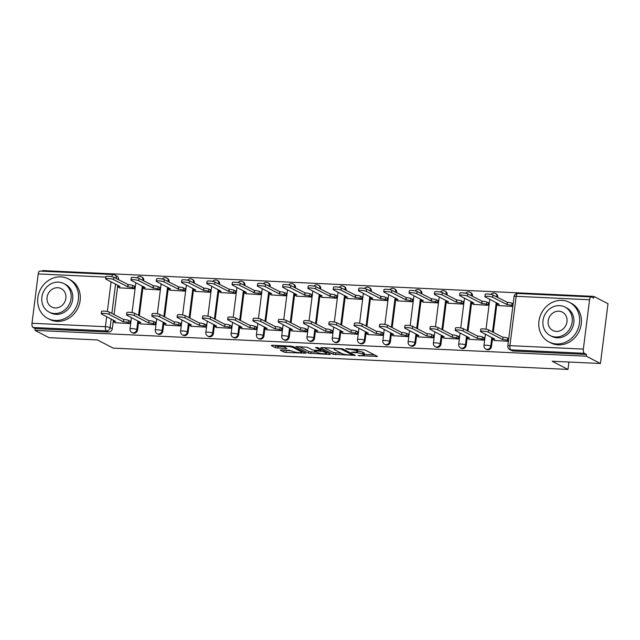 <?xml version="1.0" encoding="UTF-8"?>
<svg xmlns="http://www.w3.org/2000/svg" width="640" height="640" viewBox="0 0 640 640"><rect width="100%" height="100%" fill="white"/><g stroke="black" fill="none" stroke-linecap="round" stroke-linejoin="round"><path stroke-width="0.96" d="M358.04 355.592L377.44 356.408L364.888 349.92L345.696 348.688L348.856 349.296A5.6 0.952 -172.8 0 1 356.184 350.688L357.224 351.232A5.6 0.952 -172.8 0 1 357.696 351.696A5.6 0.952 -172.8 0 1 354.368 352.144L351.552 352.24L355.344 352.648A5.6 0.952 -172.8 0 1 362.664 354.04L363.712 354.584A5.6 0.952 -172.8 0 1 364.176 355.048A5.6 0.952 -172.8 0 1 360.848 355.496L358.04 355.592M143.752 280.888L143.792 280.576A3.568 3.184 -62.7 0 0 142.192 277.256L141.408 276.848A3.568 3.184 117.3 0 1 143.016 280.168L142.976 280.48M169.04 282.072L169.08 281.76A3.568 3.184 -62.7 0 0 167.472 278.44L166.688 278.04A3.568 3.184 117.3 0 1 168.296 281.36L168.256 281.664M194.32 283.256L194.36 282.944A3.568 3.184 -62.7 0 0 192.752 279.624L191.976 279.224A3.568 3.184 117.3 0 1 193.576 282.544L193.536 282.848M219.6 284.44L219.64 284.128A3.568 3.184 -62.7 0 0 218.04 280.808L217.256 280.408A3.568 3.184 117.3 0 1 218.864 283.728L218.824 284.032M244.888 285.624L244.92 285.312A3.568 3.184 -62.7 0 0 243.32 281.992L242.536 281.592A3.568 3.184 117.3 0 1 244.144 284.912L244.104 285.216M270.168 286.808L270.208 286.496A3.568 3.184 -62.7 0 0 268.6 283.176L267.824 282.776A3.568 3.184 117.3 0 1 269.424 286.096L269.384 286.4M295.448 287.992L295.488 287.68A3.568 3.184 -62.7 0 0 293.888 284.36L293.104 283.96A3.568 3.184 117.3 0 1 294.704 287.28L294.664 287.584M320.728 289.176L320.768 288.864A3.568 3.184 -62.7 0 0 319.168 285.544L318.384 285.144A3.568 3.184 117.3 0 1 319.992 288.464L319.952 288.776M346.016 290.36L346.056 290.056A3.568 3.184 -62.7 0 0 344.448 286.736L343.664 286.328A3.568 3.184 117.3 0 1 345.272 289.648L345.232 289.96M371.296 291.544L371.336 291.24A3.568 3.184 -62.7 0 0 369.728 287.92L368.952 287.512A3.568 3.184 117.3 0 1 370.552 290.832L370.512 291.144M396.576 292.728L396.616 292.424A3.568 3.184 -62.7 0 0 395.016 289.104L394.232 288.696A3.568 3.184 117.3 0 1 395.84 292.016L395.8 292.328M421.864 293.912L421.896 293.608A3.568 3.184 -62.7 0 0 420.296 290.288L419.512 289.88A3.568 3.184 117.3 0 1 421.12 293.2L421.08 293.512M447.144 295.096L447.184 294.792A3.568 3.184 -62.7 0 0 445.576 291.472L444.8 291.064A3.568 3.184 117.3 0 1 446.4 294.384L446.36 294.696M472.424 296.28L472.464 295.976A3.568 3.184 -62.7 0 0 470.864 292.656L470.08 292.248A3.568 3.184 117.3 0 1 471.68 295.568L471.64 295.88M497.704 297.464L497.744 297.16A3.568 3.184 -62.7 0 0 496.144 293.84L495.36 293.432A3.568 3.184 117.3 0 1 496.968 296.752L496.928 297.064M281.192 349.912L280.296 350.2L283.816 352.016L286.104 352.456L305.92 353.192L293.224 346.56L290.936 346.128L272.16 345.248L271.264 345.528L275.52 347.728L285.84 348.544L286.88 348.4L284.624 347.168A4.68 0.8 -172.8 0 1 284.24 346.776A4.68 0.8 -172.8 0 1 287.976 346.464A4.68 0.8 -172.8 0 1 293.136 347.568L301.4 351.832A4.68 0.8 -172.8 0 1 301.792 352.224A4.68 0.8 -172.8 0 1 298.048 352.536A4.68 0.8 -172.8 0 1 292.888 351.44L289.224 350.288L281.192 349.912M583.352 349.096L589.584 299.76A3.568 1.48 92.7 0 1 591.168 296.928A3.568 1.48 92.7 0 1 591.44 297.008L593.64 298.144L593.864 296.4L608 303.712L600.448 363.504L552.152 361.24L567.992 369.432L113.232 348.12L97.392 339.936L49.096 337.672L34.96 330.368L586.312 356.2L586.528 354.456L584.328 353.312L510.912 349.872A3.568 3.184 117.3 0 1 509.712 349.56L511.92 350.696A3.568 3.184 117.3 0 0 513.112 351.016L510.912 349.872A3.568 1.48 92.7 0 1 509.936 345.656L583.352 349.096A3.568 1.48 92.7 0 0 584.328 353.312M600.448 363.504L586.312 356.2M333.288 354.336L355.248 355.368L342.696 348.88L321.632 347.56L320.744 347.848L333.288 354.336L333.512 352.592L341.472 353.296M329.616 354.496L308.552 353.176L295.856 346.544L307.216 347.216L312.312 349.848L314.6 350.28L320.968 350.392L315.52 347.504L317.752 347.608L330.504 354.208L329.616 354.496L329.704 353.792M113.512 274.616A3.568 3.184 117.3 0 1 114.704 274.936L116.912 276.072A3.568 3.184 117.3 0 1 118.512 279.392L118.472 279.696M117.768 285.256L114.072 314.568M113.368 320.12L112.28 328.728L110.08 327.584A3.568 3.184 117.3 0 1 106.4 330.92L32.984 327.48A3.568 1.48 -87.3 0 1 32 323.264L38.232 273.928A3.568 1.48 -87.3 0 1 39.824 271.096L113.232 274.536A3.568 1.48 -87.3 0 0 111.768 276.664M593.864 296.4L42.512 270.568L42.432 271.224M34.96 330.368L35.184 328.624L32.984 327.48M498.8 305.592L512.8 306.456M494.4 340.456L508.4 341.32M469.112 339.272L483.672 340.168L484 337.552L483.528 337.528M473.52 304.408L488.08 305.296L488.408 302.688L487.936 302.664M443.832 338.088L458.392 338.976L458.72 336.368L458.248 336.344M448.24 303.224L462.792 304.112L463.128 301.496L462.648 301.48M418.552 336.904L433.112 337.792L433.44 335.184L432.96 335.16M422.952 302.04L437.512 302.928L437.84 300.312L437.368 300.296M393.264 335.72L407.824 336.608L408.16 333.992L407.68 333.976M397.672 300.848L412.232 301.744L412.56 299.128L412.088 299.112M367.984 334.536L382.544 335.424L382.872 332.808L382.4 332.792M372.392 299.664L386.952 300.56L387.28 297.944L386.8 297.92M342.704 333.352L357.264 334.24L357.592 331.624L357.12 331.608M347.104 298.48L361.664 299.376L362 296.76L361.52 296.736M317.424 332.16L331.976 333.056L332.312 330.44L331.832 330.416M321.824 297.296L336.384 298.192L336.712 295.576L336.24 295.552M292.136 330.976L306.696 331.872L307.024 329.256L306.552 329.232M296.544 296.112L311.104 297.008L311.432 294.392L310.96 294.368M266.856 329.792L281.416 330.688L281.744 328.072L281.272 328.048M271.264 294.928L285.816 295.824L286.152 293.208L285.672 293.184M241.576 328.608L256.136 329.504L256.464 326.888L255.984 326.864M245.976 293.744L260.536 294.64L260.864 292.024L260.392 292M216.288 327.424L230.848 328.32L231.184 325.704L230.704 325.68M220.696 292.56L235.256 293.456L235.584 290.84L235.112 290.816M191.008 326.24L205.568 327.136L205.896 324.52L205.424 324.496M195.416 291.376L209.976 292.272L210.304 289.656L209.824 289.632M165.728 325.056L180.288 325.952L180.616 323.336L180.144 323.312M170.128 290.192L184.688 291.088L185.024 288.472L184.544 288.448M140.448 323.872L155 324.768L155.336 322.152L154.856 322.128M144.848 289.008L159.408 289.896L159.736 287.288L159.264 287.264M115.16 322.688L129.72 323.584L130.048 320.968L129.576 320.944M119.568 287.824L134.128 288.712L134.456 286.104L133.984 286.08M143.056 286.44L139.352 315.752M138.648 321.304L137.56 329.912L136.784 329.504A3.568 3.184 117.3 0 1 131.904 332.52L132.68 332.928A3.568 3.184 -62.7 0 0 137.56 329.912M168.336 287.624L164.632 316.936M163.928 322.488L162.848 331.096L162.064 330.688A3.568 3.184 117.3 0 1 157.184 333.704L157.968 334.112A3.568 3.184 -62.7 0 0 162.848 331.096M193.616 288.808L189.912 318.12M189.216 323.672L188.128 332.28L187.344 331.872A3.568 3.184 117.3 0 1 182.464 334.888L183.248 335.296A3.568 3.184 -62.7 0 0 188.128 332.28M218.904 289.992L215.2 319.304M214.496 324.856L213.408 333.464L212.624 333.064A3.568 3.184 117.3 0 1 207.752 336.08L208.528 336.48A3.568 3.184 -62.7 0 0 213.408 333.464M244.184 291.176L240.48 320.488M239.776 326.04L238.688 334.648L237.912 334.248A3.568 3.184 117.3 0 1 233.032 337.264L233.816 337.664A3.568 3.184 -62.7 0 0 238.688 334.648M269.464 292.36L265.76 321.672M265.064 327.232L263.976 335.832L263.192 335.432A3.568 3.184 117.3 0 1 258.312 338.448L259.096 338.848A3.568 3.184 -62.7 0 0 263.976 335.832M294.744 293.544L291.048 322.856M290.344 328.416L289.256 337.016L288.472 336.616A3.568 3.184 117.3 0 1 283.592 339.632L284.376 340.032A3.568 3.184 -62.7 0 0 289.256 337.016M320.032 294.736L316.328 324.04M315.624 329.6L314.536 338.2L313.76 337.8A3.568 3.184 117.3 0 1 308.88 340.816L309.656 341.216A3.568 3.184 -62.7 0 0 314.536 338.2M345.312 295.92L341.608 325.224M340.904 330.784L339.824 339.384L339.04 338.984A3.568 3.184 117.3 0 1 334.16 342L334.944 342.4A3.568 3.184 -62.7 0 0 339.824 339.384M370.592 297.104L366.888 326.408M366.192 331.968L365.104 340.568L364.32 340.168A3.568 3.184 117.3 0 1 359.44 343.184L360.224 343.584A3.568 3.184 -62.7 0 0 365.104 340.568M395.88 298.288L392.176 327.592M391.472 333.152L390.384 341.752L389.6 341.352A3.568 3.184 117.3 0 1 384.728 344.368L385.504 344.776A3.568 3.184 -62.7 0 0 390.384 341.752M421.16 299.472L417.456 328.776M416.752 334.336L415.664 342.944L414.888 342.536A3.568 3.184 117.3 0 1 410.008 345.552L410.792 345.96A3.568 3.184 -62.7 0 0 415.664 342.944M446.44 300.656L442.736 329.968M442.04 335.52L440.952 344.128L440.168 343.72A3.568 3.184 117.3 0 1 435.288 346.736L436.072 347.144A3.568 3.184 -62.7 0 0 440.952 344.128M471.72 301.84L468.024 331.152M467.32 336.704L466.232 345.312L465.448 344.904A3.568 3.184 117.3 0 1 460.568 347.92L461.352 348.328A3.568 3.184 -62.7 0 0 466.232 345.312M497.008 303.024L493.304 332.336M492.6 337.888L491.512 346.496L490.736 346.088A3.568 3.184 117.3 0 1 485.856 349.104L486.632 349.512A3.568 3.184 -62.7 0 0 491.512 346.496M567.992 369.432L568.928 362.024M35.184 328.624L108.6 332.064A3.568 3.184 -62.7 0 0 112.28 328.728M586.528 354.456L513.112 351.016M364.176 355.048L364.4 353.304A5.6 0.952 -172.8 0 0 363.928 352.84L363.712 354.584M357.768 351.096A5.6 0.952 -172.8 0 1 362.888 352.296L363.928 352.84M357.696 351.696L357.912 349.952A5.6 0.952 -172.8 0 0 357.448 349.488L357.224 351.232M356.92 349.216L357.448 349.488M364.264 354.36L374.4 354.84M323.992 347.672L333.512 352.592M351.624 355.064L352.248 354.864L341.232 349.168L337.328 348.76A5.6 0.952 -172.8 0 0 334 349.208A5.6 0.952 -172.8 0 0 334.464 349.672L342 353.568A5.6 0.952 -172.8 0 0 349.32 354.96L351.624 355.064M327.472 352.64L326.592 352.6M316.736 352.136L311.064 351.872L310.84 353.616M299.256 346.512L308.776 351.432L311.064 351.872M317.592 352.576A4.68 0.8 -172.8 0 0 322.752 353.672A4.68 0.8 -172.8 0 0 326.488 353.368A4.68 0.8 -172.8 0 0 326.104 352.976L323.192 351.472L315.576 350.784L314.68 351.072L317.592 352.576M274.52 345.36L278.032 346.424L284.248 346.712M283.552 350.024L292 350.976M301.888 351.44L302.736 351.48M512.848 306.072L511.808 305.536A3.568 0.608 -172.8 0 0 507.144 304.648L492.696 297.296A4.104 0.696 -172.8 0 0 488.176 296.328A4.104 0.696 -172.8 0 0 484.904 296.6A4.104 0.696 -172.8 0 0 485.24 296.944L499.208 304.272A3.568 0.608 -172.8 0 0 497.088 304.56A3.568 0.608 -172.8 0 0 497.384 304.856L499.248 305.824M484.904 296.6L485.184 294.336A4.104 0.696 7.2 0 1 488.464 294.064A4.104 0.696 7.2 0 1 492.984 295.024L507.432 302.384A3.568 0.608 7.2 0 1 512.096 303.272L511.808 305.536M513.136 303.808L512.096 303.272M507.192 302.368L506.904 304.64M508.448 340.936L507.408 340.4A3.568 0.608 -172.8 0 0 502.744 339.512L503.032 337.248A3.568 0.608 7.2 0 1 507.688 338.136L508.736 338.672M502.496 339.504L488.296 332.16A4.104 0.696 -172.8 0 0 483.776 331.192A4.104 0.696 -172.8 0 0 480.496 331.472L480.784 329.2A4.104 0.696 7.2 0 1 484.056 328.928A4.104 0.696 7.2 0 1 488.576 329.888L502.784 337.232M480.496 331.472A4.104 0.696 -172.8 0 0 480.84 331.808L494.8 339.144A3.568 0.608 -172.8 0 0 492.688 339.432A3.568 0.608 -172.8 0 0 492.984 339.72L494.848 340.688M488.096 305.16L486.528 304.352A3.568 0.608 -172.8 0 0 481.864 303.464L467.416 296.104A4.104 0.696 -172.8 0 0 462.896 295.144A4.104 0.696 -172.8 0 0 459.616 295.416A4.104 0.696 -172.8 0 0 459.96 295.76L473.928 303.088A3.568 0.608 -172.8 0 0 471.808 303.376A3.568 0.608 -172.8 0 0 472.104 303.672L473.968 304.64M459.616 295.416L459.904 293.152A4.104 0.696 7.2 0 1 463.184 292.88A4.104 0.696 7.2 0 1 467.704 293.84L482.152 301.2A3.568 0.608 7.2 0 1 486.816 302.08L486.528 304.352M488.384 302.896L486.816 302.08M481.912 301.184L481.624 303.456M462.816 303.976L461.248 303.168A3.568 0.608 -172.8 0 0 456.584 302.28L442.136 294.92A4.104 0.696 -172.8 0 0 437.616 293.96A4.104 0.696 -172.8 0 0 434.336 294.232A4.104 0.696 -172.8 0 0 434.68 294.576L448.64 301.904A3.568 0.608 -172.8 0 0 446.528 302.192A3.568 0.608 -172.8 0 0 446.824 302.488L448.688 303.456M434.336 294.232L434.624 291.968A4.104 0.696 7.2 0 1 437.896 291.696A4.104 0.696 7.2 0 1 442.416 292.656L456.872 300.016A3.568 0.608 7.2 0 1 461.528 300.896L461.248 303.168M463.096 301.712L461.528 300.896M456.624 300L456.336 302.264M437.528 302.792L435.96 301.984A3.568 0.608 -172.8 0 0 431.304 301.096L416.848 293.736A4.104 0.696 -172.8 0 0 412.328 292.776A4.104 0.696 -172.8 0 0 409.056 293.048A4.104 0.696 -172.8 0 0 409.392 293.392L423.36 300.72A3.568 0.608 -172.8 0 0 421.24 301.008A3.568 0.608 -172.8 0 0 421.536 301.304L423.4 302.272M409.056 293.048L409.344 290.784A4.104 0.696 7.2 0 1 412.616 290.512A4.104 0.696 7.2 0 1 417.136 291.472L431.584 298.832A3.568 0.608 7.2 0 1 436.248 299.712L435.96 301.984M437.816 300.528L436.248 299.712M431.344 298.816L431.056 301.08M483.688 340.024L482.12 339.216A3.568 0.608 -172.8 0 0 477.464 338.328L477.744 336.064A3.568 0.608 7.2 0 1 482.408 336.952L483.976 337.76M477.216 338.32L463.008 330.976A4.104 0.696 -172.8 0 0 458.488 330.008A4.104 0.696 -172.8 0 0 455.216 330.288L455.504 328.016A4.104 0.696 7.2 0 1 458.776 327.744A4.104 0.696 7.2 0 1 463.296 328.704L477.504 336.048M455.216 330.288A4.104 0.696 -172.8 0 0 455.552 330.624L469.52 337.96A3.568 0.608 -172.8 0 0 467.4 338.248A3.568 0.608 -172.8 0 0 467.696 338.536L469.56 339.504M458.408 338.84L456.84 338.032A3.568 0.608 -172.8 0 0 452.176 337.144L452.464 334.88A3.568 0.608 7.2 0 1 457.128 335.768L458.696 336.576M451.936 337.136L437.728 329.792A4.104 0.696 -172.8 0 0 433.208 328.824A4.104 0.696 -172.8 0 0 429.928 329.096L430.216 326.832A4.104 0.696 7.2 0 1 433.496 326.56A4.104 0.696 7.2 0 1 438.016 327.52L452.224 334.864M429.928 329.096A4.104 0.696 -172.8 0 0 430.272 329.44L444.24 336.776A3.568 0.608 -172.8 0 0 442.12 337.056A3.568 0.608 -172.8 0 0 442.416 337.352L444.28 338.32M433.128 337.656L431.56 336.848A3.568 0.608 -172.8 0 0 426.896 335.96L427.184 333.696A3.568 0.608 7.2 0 1 431.848 334.576L433.416 335.392M426.656 335.952L412.448 328.6A4.104 0.696 -172.8 0 0 407.928 327.64A4.104 0.696 -172.8 0 0 404.648 327.912L404.936 325.648A4.104 0.696 7.2 0 1 408.216 325.376A4.104 0.696 7.2 0 1 412.736 326.336L426.936 333.68M404.648 327.912A4.104 0.696 -172.8 0 0 404.992 328.256L418.952 335.584A3.568 0.608 -172.8 0 0 416.84 335.872A3.568 0.608 -172.8 0 0 417.136 336.168L419 337.136M561.968 300.36A22.288 19.92 -62.7 0 0 539.872 317A22.288 19.92 -62.7 0 0 548.976 341.944A22.288 19.92 -62.7 0 0 556.464 343.936A22.288 19.92 -62.7 0 0 578.56 327.296A22.288 19.92 -62.7 0 0 569.448 302.344A22.288 19.92 -62.7 0 0 561.968 300.36M548.976 341.944L550.752 342.864A22.288 19.92 -62.7 0 0 558.24 344.856A22.288 19.92 -62.7 0 0 580.336 328.216A22.288 19.92 -62.7 0 0 571.224 303.264L569.448 302.344M564.952 307.048L566.584 307.888A16.048 14.344 117.3 0 1 573.144 325.856A16.048 14.344 117.3 0 1 557.232 337.84A16.048 14.344 117.3 0 1 551.84 336.4L550.208 335.56A16.048 14.344 -62.7 0 0 555.6 336.992A16.048 14.344 -62.7 0 0 571.504 325.008A16.048 14.344 -62.7 0 0 564.952 307.048A16.048 14.344 -62.7 0 0 559.56 305.616A16.048 14.344 -62.7 0 0 543.656 317.6A16.048 14.344 -62.7 0 0 550.208 335.56M556.304 331.416A10.344 9.248 -62.7 0 0 566.552 323.688A10.344 9.248 -62.7 0 0 562.328 312.112A10.344 9.248 -62.7 0 0 558.856 311.192A10.344 9.248 -62.7 0 0 548.608 318.912A10.344 9.248 -62.7 0 0 552.832 330.488A10.344 9.248 -62.7 0 0 556.304 331.416M60.856 276.88A22.288 19.92 -62.7 0 0 38.76 293.52A22.288 19.92 -62.7 0 0 47.872 318.472A22.288 19.92 -62.7 0 0 55.352 320.464A22.288 19.92 -62.7 0 0 77.448 303.816A22.288 19.92 -62.7 0 0 68.344 278.872A22.288 19.92 -62.7 0 0 60.856 276.88M47.872 318.472L49.648 319.384A22.288 19.92 -62.7 0 0 57.128 321.376A22.288 19.92 -62.7 0 0 79.224 304.736A22.288 19.92 -62.7 0 0 70.12 279.784L68.344 278.872M63.84 283.568L65.472 284.416A16.048 14.344 117.3 0 1 72.032 302.376A16.048 14.344 117.3 0 1 56.12 314.36A16.048 14.344 117.3 0 1 50.736 312.928L49.104 312.08A16.048 14.344 -62.7 0 0 54.488 313.512A16.048 14.344 -62.7 0 0 70.4 301.528A16.048 14.344 -62.7 0 0 63.84 283.568A16.048 14.344 -62.7 0 0 58.456 282.136A16.048 14.344 -62.7 0 0 42.544 294.12A16.048 14.344 -62.7 0 0 49.104 312.08M55.192 307.936A10.344 9.248 -62.7 0 0 65.448 300.216A10.344 9.248 -62.7 0 0 61.224 288.64A10.344 9.248 -62.7 0 0 57.752 287.712A10.344 9.248 -62.7 0 0 47.496 295.44A10.344 9.248 -62.7 0 0 51.72 307.008A10.344 9.248 -62.7 0 0 55.192 307.936M412.248 301.608L410.68 300.8A3.568 0.608 -172.8 0 0 406.016 299.912L391.568 292.552A4.104 0.696 -172.8 0 0 387.048 291.592A4.104 0.696 -172.8 0 0 383.768 291.864A4.104 0.696 -172.8 0 0 384.112 292.208L398.08 299.536A3.568 0.608 -172.8 0 0 395.96 299.824A3.568 0.608 -172.8 0 0 396.256 300.12L398.12 301.088M383.768 291.864L384.056 289.6A4.104 0.696 7.2 0 1 387.336 289.328A4.104 0.696 7.2 0 1 391.856 290.288L406.304 297.64A3.568 0.608 7.2 0 1 410.968 298.528L410.68 300.8M412.536 299.344L410.968 298.528M406.064 297.632L405.776 299.896M386.968 300.424L385.4 299.608A3.568 0.608 -172.8 0 0 380.736 298.728L366.288 291.368A4.104 0.696 -172.8 0 0 361.768 290.408A4.104 0.696 -172.8 0 0 358.488 290.68A4.104 0.696 -172.8 0 0 358.832 291.024L372.792 298.352A3.568 0.608 -172.8 0 0 370.68 298.64A3.568 0.608 -172.8 0 0 370.976 298.936L372.84 299.896M358.488 290.68L358.776 288.416A4.104 0.696 7.2 0 1 362.056 288.144A4.104 0.696 7.2 0 1 366.576 289.104L381.024 296.456A3.568 0.608 7.2 0 1 385.688 297.344L385.4 299.608M387.256 298.152L385.688 297.344M380.776 296.448L380.496 298.712M407.848 336.472L406.272 335.664A3.568 0.608 -172.8 0 0 401.616 334.776L401.904 332.512A3.568 0.608 7.2 0 1 406.56 333.392L408.128 334.208M401.368 334.76L387.16 327.416A4.104 0.696 -172.8 0 0 382.648 326.456A4.104 0.696 -172.8 0 0 379.368 326.728L379.656 324.464A4.104 0.696 7.2 0 1 382.928 324.192A4.104 0.696 7.2 0 1 387.448 325.152L401.656 332.496M379.368 326.728A4.104 0.696 -172.8 0 0 379.712 327.072L393.672 334.4A3.568 0.608 -172.8 0 0 391.552 334.688A3.568 0.608 -172.8 0 0 391.856 334.984L393.72 335.952M382.56 335.288L380.992 334.48A3.568 0.608 -172.8 0 0 376.328 333.592L376.616 331.328A3.568 0.608 7.2 0 1 381.28 332.208L382.848 333.024M376.088 333.576L361.88 326.232A4.104 0.696 -172.8 0 0 357.36 325.272A4.104 0.696 -172.8 0 0 354.088 325.544L354.368 323.28A4.104 0.696 7.2 0 1 357.648 323.008A4.104 0.696 7.2 0 1 362.168 323.968L376.376 331.312M354.088 325.544A4.104 0.696 -172.8 0 0 354.424 325.888L368.392 333.216A3.568 0.608 -172.8 0 0 366.272 333.504A3.568 0.608 -172.8 0 0 366.568 333.8L368.432 334.768M361.688 299.24L360.112 298.424A3.568 0.608 -172.8 0 0 355.456 297.544L341 290.184A4.104 0.696 -172.8 0 0 336.488 289.224A4.104 0.696 -172.8 0 0 333.208 289.496A4.104 0.696 -172.8 0 0 333.552 289.832L347.512 297.168A3.568 0.608 -172.8 0 0 345.392 297.456A3.568 0.608 -172.8 0 0 345.688 297.752L347.56 298.712M333.208 289.496L333.496 287.232A4.104 0.696 7.2 0 1 336.768 286.96A4.104 0.696 7.2 0 1 341.288 287.92L355.744 295.272A3.568 0.608 7.2 0 1 360.4 296.16L360.112 298.424M361.968 296.968L360.4 296.16M355.496 295.264L355.208 297.528M336.4 298.056L334.832 297.24A3.568 0.608 -172.8 0 0 330.168 296.36L315.72 289A4.104 0.696 -172.8 0 0 311.2 288.04A4.104 0.696 -172.8 0 0 307.928 288.312A4.104 0.696 -172.8 0 0 308.264 288.648L322.232 295.984A3.568 0.608 -172.8 0 0 320.112 296.272A3.568 0.608 -172.8 0 0 320.408 296.568L322.272 297.528M307.928 288.312L308.208 286.048A4.104 0.696 7.2 0 1 311.488 285.776A4.104 0.696 7.2 0 1 316.008 286.736L330.456 294.088A3.568 0.608 7.2 0 1 335.12 294.976L334.832 297.24M336.688 295.784L335.12 294.976M330.216 294.08L329.928 296.344M311.12 296.872L309.552 296.056A3.568 0.608 -172.8 0 0 304.888 295.168L290.44 287.816A4.104 0.696 -172.8 0 0 285.92 286.856A4.104 0.696 -172.8 0 0 282.64 287.128A4.104 0.696 -172.8 0 0 282.984 287.464L296.952 294.8A3.568 0.608 -172.8 0 0 294.832 295.088A3.568 0.608 -172.8 0 0 295.128 295.384L296.992 296.344M282.64 287.128L282.928 284.864A4.104 0.696 7.2 0 1 286.208 284.584A4.104 0.696 7.2 0 1 290.728 285.552L305.176 292.904A3.568 0.608 7.2 0 1 309.84 293.792L309.552 296.056M311.408 294.6L309.84 293.792M304.936 292.896L304.648 295.16M285.84 295.688L284.272 294.872A3.568 0.608 -172.8 0 0 279.608 293.984L265.16 286.632A4.104 0.696 -172.8 0 0 260.64 285.672A4.104 0.696 -172.8 0 0 257.36 285.944A4.104 0.696 -172.8 0 0 257.704 286.28L271.664 293.616A3.568 0.608 -172.8 0 0 269.552 293.904A3.568 0.608 -172.8 0 0 269.848 294.2L271.712 295.16M257.36 285.944L257.648 283.68A4.104 0.696 7.2 0 1 260.92 283.4A4.104 0.696 7.2 0 1 265.44 284.368L279.896 291.72A3.568 0.608 7.2 0 1 284.552 292.608L284.272 294.872M286.12 293.416L284.552 292.608M279.648 291.712L279.36 293.976M260.552 294.496L258.984 293.688A3.568 0.608 -172.8 0 0 254.328 292.8L239.872 285.448A4.104 0.696 -172.8 0 0 235.352 284.488A4.104 0.696 -172.8 0 0 232.08 284.76A4.104 0.696 -172.8 0 0 232.416 285.096L246.384 292.432A3.568 0.608 -172.8 0 0 244.264 292.72A3.568 0.608 -172.8 0 0 244.56 293.016L246.424 293.976M232.08 284.76L232.368 282.488A4.104 0.696 7.2 0 1 235.64 282.216A4.104 0.696 7.2 0 1 240.16 283.184L254.608 290.536A3.568 0.608 7.2 0 1 259.272 291.424L258.984 293.688M260.84 292.232L259.272 291.424M254.368 290.528L254.08 292.792M235.272 293.312L233.704 292.504A3.568 0.608 -172.8 0 0 229.04 291.616L214.592 284.264A4.104 0.696 -172.8 0 0 210.072 283.304A4.104 0.696 -172.8 0 0 206.792 283.576A4.104 0.696 -172.8 0 0 207.136 283.912L221.104 291.248A3.568 0.608 -172.8 0 0 218.984 291.536A3.568 0.608 -172.8 0 0 219.28 291.832L221.144 292.792M206.792 283.576L207.08 281.304A4.104 0.696 7.2 0 1 210.36 281.032A4.104 0.696 7.2 0 1 214.88 281.992L229.328 289.352A3.568 0.608 7.2 0 1 233.992 290.24L233.704 292.504M235.56 291.048L233.992 290.24M229.088 289.344L228.8 291.608M209.992 292.128L208.424 291.32A3.568 0.608 -172.8 0 0 203.76 290.432L189.312 283.08A4.104 0.696 -172.8 0 0 184.792 282.112A4.104 0.696 -172.8 0 0 181.512 282.392A4.104 0.696 -172.8 0 0 181.856 282.728L195.816 290.064A3.568 0.608 -172.8 0 0 193.704 290.352A3.568 0.608 -172.8 0 0 194 290.64L195.864 291.608M181.512 282.392L181.8 280.12A4.104 0.696 7.2 0 1 185.08 279.848A4.104 0.696 7.2 0 1 189.6 280.808L204.048 288.168A3.568 0.608 7.2 0 1 208.712 289.056L208.424 291.32M210.28 289.864L208.712 289.056M203.8 288.152L203.52 290.424M184.712 290.944L183.136 290.136A3.568 0.608 -172.8 0 0 178.48 289.248L164.024 281.896A4.104 0.696 -172.8 0 0 159.512 280.928A4.104 0.696 -172.8 0 0 156.232 281.208A4.104 0.696 -172.8 0 0 156.576 281.544L170.536 288.88A3.568 0.608 -172.8 0 0 168.416 289.168A3.568 0.608 -172.8 0 0 168.72 289.456L170.584 290.424M156.232 281.208L156.52 278.936A4.104 0.696 7.2 0 1 159.792 278.664A4.104 0.696 7.2 0 1 164.312 279.624L178.768 286.984A3.568 0.608 7.2 0 1 183.424 287.872L183.136 290.136M184.992 288.68L183.424 287.872M178.52 286.968L178.232 289.24M357.28 334.104L355.712 333.296A3.568 0.608 -172.8 0 0 351.048 332.408L351.336 330.136A3.568 0.608 7.2 0 1 356 331.024L357.568 331.84M350.808 332.392L336.6 325.048A4.104 0.696 -172.8 0 0 332.08 324.088A4.104 0.696 -172.8 0 0 328.8 324.36L329.088 322.096A4.104 0.696 7.2 0 1 332.368 321.824A4.104 0.696 7.2 0 1 336.888 322.784L351.096 330.128M328.8 324.36A4.104 0.696 -172.8 0 0 329.144 324.704L343.112 332.032A3.568 0.608 -172.8 0 0 340.992 332.32A3.568 0.608 -172.8 0 0 341.288 332.616L343.152 333.584M332 332.92L330.432 332.104A3.568 0.608 -172.8 0 0 325.768 331.224L326.056 328.952A3.568 0.608 7.2 0 1 330.712 329.84L332.28 330.656M325.52 331.208L311.32 323.864A4.104 0.696 -172.8 0 0 306.8 322.904A4.104 0.696 -172.8 0 0 303.52 323.176L303.808 320.912A4.104 0.696 7.2 0 1 307.08 320.64A4.104 0.696 7.2 0 1 311.6 321.6L325.808 328.944M303.52 323.176A4.104 0.696 -172.8 0 0 303.864 323.52L317.824 330.848A3.568 0.608 -172.8 0 0 315.712 331.136A3.568 0.608 -172.8 0 0 316.008 331.432L317.872 332.4M306.712 331.736L305.144 330.92A3.568 0.608 -172.8 0 0 300.488 330.04L300.768 327.768A3.568 0.608 7.2 0 1 305.432 328.656L307 329.464M300.24 330.024L286.032 322.68A4.104 0.696 -172.8 0 0 281.512 321.72A4.104 0.696 -172.8 0 0 278.24 321.992L278.528 319.728A4.104 0.696 7.2 0 1 281.8 319.456A4.104 0.696 7.2 0 1 286.32 320.416L300.528 327.76M278.24 321.992A4.104 0.696 -172.8 0 0 278.576 322.328L292.544 329.664A3.568 0.608 -172.8 0 0 290.424 329.952A3.568 0.608 -172.8 0 0 290.72 330.248L292.584 331.208M281.432 330.552L279.864 329.736A3.568 0.608 -172.8 0 0 275.2 328.856L275.488 326.584A3.568 0.608 7.2 0 1 280.152 327.472L281.72 328.28M274.96 328.84L260.752 321.496A4.104 0.696 -172.8 0 0 256.232 320.536A4.104 0.696 -172.8 0 0 252.952 320.808L253.24 318.544A4.104 0.696 7.2 0 1 256.52 318.272A4.104 0.696 7.2 0 1 261.04 319.232L275.248 326.576M252.952 320.808A4.104 0.696 -172.8 0 0 253.296 321.144L267.264 328.48A3.568 0.608 -172.8 0 0 265.144 328.768A3.568 0.608 -172.8 0 0 265.44 329.064L267.304 330.024M256.152 329.368L254.584 328.552A3.568 0.608 -172.8 0 0 249.92 327.664L250.208 325.4A3.568 0.608 7.2 0 1 254.872 326.288L256.44 327.096M249.68 327.656L235.472 320.312A4.104 0.696 -172.8 0 0 230.952 319.352A4.104 0.696 -172.8 0 0 227.672 319.624L227.96 317.36A4.104 0.696 7.2 0 1 231.24 317.088A4.104 0.696 7.2 0 1 235.76 318.048L249.96 325.392M227.672 319.624A4.104 0.696 -172.8 0 0 228.016 319.96L241.976 327.296A3.568 0.608 -172.8 0 0 239.864 327.584A3.568 0.608 -172.8 0 0 240.16 327.88L242.024 328.84M230.872 328.184L229.296 327.368A3.568 0.608 -172.8 0 0 224.64 326.48L224.928 324.216A3.568 0.608 7.2 0 1 229.584 325.104L231.152 325.912M224.392 326.472L210.184 319.128A4.104 0.696 -172.8 0 0 205.672 318.168A4.104 0.696 -172.8 0 0 202.392 318.44L202.68 316.176A4.104 0.696 7.2 0 1 205.952 315.896A4.104 0.696 7.2 0 1 210.472 316.864L224.68 324.208M202.392 318.44A4.104 0.696 -172.8 0 0 202.736 318.776L216.696 326.112A3.568 0.608 -172.8 0 0 214.576 326.4A3.568 0.608 -172.8 0 0 214.88 326.696L216.744 327.656M205.584 326.992L204.016 326.184A3.568 0.608 -172.8 0 0 199.352 325.296L199.64 323.032A3.568 0.608 7.2 0 1 204.304 323.92L205.872 324.728M199.112 325.288L184.904 317.944A4.104 0.696 -172.8 0 0 180.384 316.984A4.104 0.696 -172.8 0 0 177.112 317.256L177.392 314.992A4.104 0.696 7.2 0 1 180.672 314.712A4.104 0.696 7.2 0 1 185.192 315.68L199.4 323.024M177.112 317.256A4.104 0.696 -172.8 0 0 177.448 317.592L191.416 324.928A3.568 0.608 -172.8 0 0 189.296 325.216A3.568 0.608 -172.8 0 0 189.592 325.512L191.456 326.472M180.304 325.808L178.736 325A3.568 0.608 -172.8 0 0 174.072 324.112L174.36 321.848A3.568 0.608 7.2 0 1 179.024 322.736L180.592 323.544M173.832 324.104L159.624 316.76A4.104 0.696 -172.8 0 0 155.104 315.8A4.104 0.696 -172.8 0 0 151.824 316.072L152.112 313.8A4.104 0.696 7.2 0 1 155.392 313.528A4.104 0.696 7.2 0 1 159.912 314.496L174.12 321.84M151.824 316.072A4.104 0.696 -172.8 0 0 152.168 316.408L166.136 323.744A3.568 0.608 -172.8 0 0 164.016 324.032A3.568 0.608 -172.8 0 0 164.312 324.328L166.176 325.288M159.424 289.76L157.856 288.952A3.568 0.608 -172.8 0 0 153.192 288.064L138.744 280.712A4.104 0.696 -172.8 0 0 134.224 279.744A4.104 0.696 -172.8 0 0 130.952 280.016A4.104 0.696 -172.8 0 0 131.288 280.36L145.256 287.696A3.568 0.608 -172.8 0 0 143.136 287.976A3.568 0.608 -172.8 0 0 143.432 288.272L145.296 289.24M130.952 280.016L131.232 277.752A4.104 0.696 7.2 0 1 134.512 277.48A4.104 0.696 7.2 0 1 139.032 278.44L153.48 285.8A3.568 0.608 7.2 0 1 158.144 286.688L157.856 288.952M159.712 287.496L158.144 286.688M153.24 285.784L152.952 288.056M155.024 324.624L153.456 323.816A3.568 0.608 -172.8 0 0 148.792 322.928L149.08 320.664A3.568 0.608 7.2 0 1 153.736 321.552L155.304 322.36M148.544 322.92L134.344 315.576A4.104 0.696 -172.8 0 0 129.824 314.616A4.104 0.696 -172.8 0 0 126.544 314.888L126.832 312.616A4.104 0.696 7.2 0 1 130.112 312.344A4.104 0.696 7.2 0 1 134.624 313.304L148.832 320.656M126.544 314.888A4.104 0.696 -172.8 0 0 126.888 315.224L140.848 322.56A3.568 0.608 -172.8 0 0 138.736 322.848A3.568 0.608 -172.8 0 0 139.032 323.144L140.896 324.104M134.144 288.576L132.576 287.768A3.568 0.608 -172.8 0 0 127.912 286.88L113.464 279.52A4.104 0.696 -172.8 0 0 108.944 278.56A4.104 0.696 -172.8 0 0 105.664 278.832A4.104 0.696 -172.8 0 0 106.008 279.176L119.976 286.504A3.568 0.608 -172.8 0 0 117.856 286.792A3.568 0.608 -172.8 0 0 118.152 287.088L120.016 288.056M105.664 278.832L105.952 276.568A4.104 0.696 7.2 0 1 109.232 276.296A4.104 0.696 7.2 0 1 113.752 277.256L128.2 284.616A3.568 0.608 7.2 0 1 132.864 285.496L132.576 287.768M134.432 286.312L132.864 285.496M127.96 284.6L127.672 286.872M129.736 323.44L128.168 322.632A3.568 0.608 -172.8 0 0 123.512 321.744L123.792 319.48A3.568 0.608 7.2 0 1 128.456 320.368L130.024 321.176M123.264 321.736L109.056 314.392A4.104 0.696 -172.8 0 0 104.536 313.424A4.104 0.696 -172.8 0 0 101.264 313.704L101.552 311.432A4.104 0.696 7.2 0 1 104.824 311.16A4.104 0.696 7.2 0 1 109.344 312.12L123.552 319.464M101.264 313.704A4.104 0.696 -172.8 0 0 101.6 314.04L115.568 321.376A3.568 0.608 -172.8 0 0 113.448 321.664A3.568 0.608 -172.8 0 0 113.744 321.952L115.608 322.92M359.696 355.44L359.64 355.904M346.728 348.736L346.672 349.192M353.216 352.088L353.152 352.544M140.216 276.536A3.568 3.184 117.3 0 1 141.408 276.848A3.568 3.568 0 0 0 136.96 277.824M143.792 280.576L143.016 280.168A3.568 0.608 -172.8 0 0 141.432 279.68M165.496 277.72A3.568 3.184 117.3 0 1 166.688 278.04A3.568 3.568 0 0 0 162.24 279.016M169.08 281.76L168.296 281.36A3.568 0.608 -172.8 0 0 166.712 280.864M190.776 278.904A3.568 3.184 117.3 0 1 191.976 279.224A3.568 3.568 0 0 0 187.52 280.2M194.36 282.944L193.576 282.544A3.568 0.608 -172.8 0 0 192 282.056M216.056 280.088A3.568 3.184 117.3 0 1 217.256 280.408A3.568 3.568 0 0 0 212.808 281.384M219.64 284.128L218.864 283.728A3.568 0.608 -172.8 0 0 217.28 283.24M241.344 281.272A3.568 3.184 117.3 0 1 242.536 281.592A3.568 3.568 0 0 0 238.088 282.568M244.92 285.312L244.144 284.912A3.568 0.608 -172.8 0 0 242.56 284.424M266.624 282.456A3.568 3.184 117.3 0 1 267.824 282.776A3.568 3.568 0 0 0 263.368 283.752M270.208 286.496L269.424 286.096A3.568 0.608 -172.8 0 0 267.848 285.608M291.904 283.64A3.568 3.184 117.3 0 1 293.104 283.96A3.568 3.568 0 0 0 288.656 284.936M295.488 287.68L294.704 287.28A3.568 0.608 -172.8 0 0 293.128 286.792M317.192 284.824A3.568 3.184 117.3 0 1 318.384 285.144A3.568 3.568 0 0 0 313.936 286.12M320.768 288.864L319.992 288.464A3.568 0.608 -172.8 0 0 318.408 287.976M342.472 286.008A3.568 3.184 117.3 0 1 343.664 286.328A3.568 3.568 0 0 0 339.216 287.304M346.056 290.056L345.272 289.648A3.568 0.608 -172.8 0 0 343.688 289.16M367.752 287.192A3.568 3.184 117.3 0 1 368.952 287.512A3.568 3.568 0 0 0 364.496 288.488M371.336 291.24L370.552 290.832A3.568 0.608 -172.8 0 0 368.976 290.344M393.032 288.376A3.568 3.184 117.3 0 1 394.232 288.696A3.568 3.568 0 0 0 389.784 289.672M396.616 292.424L395.84 292.016A3.568 0.608 -172.8 0 0 394.256 291.528M418.32 289.56A3.568 3.184 117.3 0 1 419.512 289.88A3.568 3.568 0 0 0 415.064 290.856M421.896 293.608L421.12 293.2A3.568 0.608 -172.8 0 0 419.536 292.712M443.6 290.744A3.568 3.184 117.3 0 1 444.8 291.064A3.568 3.568 0 0 0 440.344 292.04M447.184 294.792L446.4 294.384A3.568 0.608 -172.8 0 0 444.824 293.896M468.88 291.936A3.568 3.184 117.3 0 1 470.08 292.248A3.568 3.568 0 0 0 465.632 293.224M472.464 295.976L471.68 295.568A3.568 0.608 -172.8 0 0 470.104 295.08M494.168 293.12A3.568 3.184 117.3 0 1 495.36 293.432A3.568 3.568 0 0 0 490.912 294.408M497.744 297.16L496.968 296.752A3.568 0.608 -172.8 0 0 495.384 296.264M118.512 279.392L116.272 278.56M115.568 284.12L111.864 313.424M111.168 318.984L110.08 327.584A3.568 0.608 7.2 0 0 105.416 326.704L106.68 316.664M107.336 311.52L111.088 281.8M105.888 277.096L38.232 273.928M32 323.264L105.416 326.704A3.568 1.48 92.7 0 0 106.4 330.92L108.6 332.064M589.584 299.76L516.168 296.32L509.936 345.656A3.568 0.608 -172.8 0 0 507.816 345.944A3.568 3.568 0 0 0 509.712 349.56M142.272 286.04L138.568 315.344M137.864 320.904L136.784 329.504A3.568 0.608 7.2 0 0 132.12 328.624A3.568 0.608 7.2 0 0 130 328.904A3.568 3.568 0 0 0 131.904 332.52M167.552 287.224L163.856 316.528M163.152 322.088L162.064 330.688A3.568 0.608 7.2 0 0 157.4 329.808A3.568 0.608 7.2 0 0 155.28 330.096A3.568 3.568 0 0 0 157.184 333.704M192.84 288.408L189.136 317.712M188.432 323.272L187.344 331.872A3.568 0.608 7.2 0 0 182.68 330.992A3.568 0.608 7.2 0 0 180.568 331.28A3.568 3.568 0 0 0 182.464 334.888M218.12 289.592L214.416 318.896M213.712 324.456L212.624 333.064A3.568 0.608 7.2 0 0 207.968 332.176A3.568 0.608 7.2 0 0 205.848 332.464A3.568 3.568 0 0 0 207.752 336.08M243.4 290.776L239.696 320.08M239 325.64L237.912 334.248A3.568 0.608 7.2 0 0 233.248 333.36A3.568 0.608 7.2 0 0 231.128 333.648A3.568 3.568 0 0 0 233.032 337.264M268.68 291.96L264.984 321.272M264.28 326.824L263.192 335.432A3.568 0.608 7.2 0 0 258.528 334.544A3.568 0.608 7.2 0 0 256.416 334.832A3.568 3.568 0 0 0 258.312 338.448M293.968 293.144L290.264 322.456M289.56 328.008L288.472 336.616A3.568 0.608 7.2 0 0 283.816 335.728A3.568 0.608 7.2 0 0 281.696 336.016A3.568 3.568 0 0 0 283.592 339.632M319.248 294.328L315.544 323.64M314.84 329.192L313.76 337.8A3.568 0.608 7.2 0 0 309.096 336.912A3.568 0.608 7.2 0 0 306.976 337.2A3.568 3.568 0 0 0 308.88 340.816M344.528 295.512L340.832 324.824M340.128 330.376L339.04 338.984A3.568 0.608 7.2 0 0 334.376 338.096A3.568 0.608 7.2 0 0 332.256 338.384A3.568 3.568 0 0 0 334.16 342M369.816 296.696L366.112 326.008M365.408 331.56L364.32 340.168A3.568 0.608 7.2 0 0 359.656 339.28A3.568 0.608 7.2 0 0 357.544 339.568A3.568 3.568 0 0 0 359.44 343.184M395.096 297.88L391.392 327.192M390.688 332.744L389.6 341.352A3.568 0.608 7.2 0 0 384.944 340.464A3.568 0.608 7.2 0 0 382.824 340.752A3.568 3.568 0 0 0 384.728 344.368M420.376 299.064L416.672 328.376M415.976 333.928L414.888 342.536A3.568 0.608 7.2 0 0 410.224 341.648A3.568 0.608 7.2 0 0 408.104 341.936A3.568 3.568 0 0 0 410.008 345.552M445.656 300.248L441.96 329.56M441.256 335.12L440.168 343.72A3.568 0.608 7.2 0 0 435.504 342.832A3.568 0.608 7.2 0 0 433.392 343.12A3.568 3.568 0 0 0 435.288 346.736M470.944 301.432L467.24 330.744M466.536 336.304L465.448 344.904A3.568 0.608 7.2 0 0 460.792 344.016A3.568 0.608 7.2 0 0 458.672 344.304A3.568 3.568 0 0 0 460.568 347.92M496.224 302.624L492.52 331.928M491.816 337.488L490.736 346.088A3.568 0.608 7.2 0 0 486.072 345.2A3.568 0.608 7.2 0 0 483.952 345.488A3.568 3.568 0 0 0 485.856 349.104M113.232 274.536A3.568 3.568 0 0 1 114.704 274.936A3.568 3.184 117.3 0 1 116.312 278.256A3.568 0.608 7.2 0 0 114.728 277.768M514.048 296.608A3.568 0.608 -172.8 0 1 516.168 296.32A3.568 1.48 -87.3 0 1 517.752 293.488A3.568 3.568 0 0 0 514.048 296.608L507.816 345.944M362.888 352.296L362.664 354.04M355.4 352.168L355.344 352.648M356.368 349.192L356.184 350.688M348.92 348.84L348.856 349.296M376.632 355.992L376.544 356.696M354.44 354.952L354.352 355.656M335.8 353.032L335.576 354.776M352.376 353.88L352.248 354.864M341.312 348.528L341.232 349.168M339.688 348.408L339.632 348.864M337.384 348.304L337.328 348.76M308.776 351.432L308.552 353.176M320.944 349.264L320.824 350.248M326.224 351.992L326.104 352.976M323.312 350.488L323.192 351.472M321.112 349.352L320.904 351.04M315.632 350.328L315.576 350.784M301.528 350.856L301.4 351.832M293.264 346.584L293.136 347.568M285.928 347.84L285.84 348.544M278.032 346.424L277.808 348.168M275.744 345.984L275.52 347.728M304.968 352.632L304.88 353.336M286.328 350.712L286.104 352.456M284.04 350.28L283.816 352.016M507.432 302.384L507.144 304.648M492.984 295.024L492.696 297.296M502.744 339.512L503.032 337.248M507.408 340.4L507.688 338.136M488.296 332.16L488.576 329.888M482.152 301.2L481.864 303.464M467.704 293.84L467.416 296.104M456.872 300.016L456.584 302.28M442.416 292.656L442.136 294.92M431.584 298.832L431.304 301.096M417.136 291.472L416.848 293.736M477.464 338.328L477.744 336.064M482.12 339.216L482.408 336.952M463.008 330.976L463.296 328.704M452.176 337.144L452.464 334.88M456.84 338.032L457.128 335.768M437.728 329.792L438.016 327.52M426.896 335.96L427.184 333.696M431.56 336.848L431.848 334.576M412.448 328.6L412.736 326.336M406.304 297.64L406.016 299.912M391.856 290.288L391.568 292.552M381.024 296.456L380.736 298.728M366.576 289.104L366.288 291.368M401.616 334.776L401.904 332.512M406.272 335.664L406.56 333.392M387.16 327.416L387.448 325.152M376.328 333.592L376.616 331.328M380.992 334.48L381.28 332.208M361.88 326.232L362.168 323.968M355.744 295.272L355.456 297.544M341.288 287.92L341 290.184M330.456 294.088L330.168 296.36M316.008 286.736L315.72 289M305.176 292.904L304.888 295.168M290.728 285.552L290.44 287.816M279.896 291.72L279.608 293.984M265.44 284.368L265.16 286.632M254.608 290.536L254.328 292.8M240.16 283.184L239.872 285.448M229.328 289.352L229.04 291.616M214.88 281.992L214.592 284.264M204.048 288.168L203.76 290.432M189.6 280.808L189.312 283.08M178.768 286.984L178.48 289.248M164.312 279.624L164.024 281.896M351.048 332.408L351.336 330.136M355.712 333.296L356 331.024M336.6 325.048L336.888 322.784M325.768 331.224L326.056 328.952M330.432 332.104L330.712 329.84M311.32 323.864L311.6 321.6M300.488 330.04L300.768 327.768M305.144 330.92L305.432 328.656M286.032 322.68L286.32 320.416M275.2 328.856L275.488 326.584M279.864 329.736L280.152 327.472M260.752 321.496L261.04 319.232M249.92 327.664L250.208 325.4M254.584 328.552L254.872 326.288M235.472 320.312L235.76 318.048M224.64 326.48L224.928 324.216M229.296 327.368L229.584 325.104M210.184 319.128L210.472 316.864M199.352 325.296L199.64 323.032M204.016 326.184L204.304 323.92M184.904 317.944L185.192 315.68M174.072 324.112L174.36 321.848M178.736 325L179.024 322.736M159.624 316.76L159.912 314.496M153.48 285.8L153.192 288.064M139.032 278.44L138.744 280.712M148.792 322.928L149.08 320.664M153.456 323.816L153.736 321.552M134.344 315.576L134.624 313.304M128.2 284.616L127.912 286.88M113.752 277.256L113.464 279.52M123.512 321.744L123.792 319.48M128.168 322.632L128.456 320.368M109.056 314.392L109.344 312.12M483.952 345.488L485.384 334.16M486.016 329.184L489.792 299.296M458.672 344.304L460.104 332.976M460.728 328L464.504 298.112M433.392 343.12L434.824 331.792M435.448 326.816L439.224 296.928M408.104 341.936L409.536 330.608M410.168 325.632L413.944 295.736M382.824 340.752L384.256 329.424M384.888 324.448L388.664 294.552M357.544 339.568L358.976 328.24M359.6 323.264L363.376 293.368M332.256 338.384L333.688 327.048M334.32 322.08L338.096 292.184M306.976 337.2L308.408 325.864M309.04 320.896L312.816 291M281.696 336.016L283.128 324.68M283.752 319.712L287.528 289.816M256.416 334.832L257.848 323.496M258.472 318.52L262.248 288.632M231.128 333.648L232.56 322.312M233.192 317.336L236.968 287.448M205.848 332.464L207.28 321.128M207.912 316.152L211.688 286.264M180.568 331.28L182 319.944M182.624 314.968L186.4 285.08M155.28 330.096L156.712 318.76M157.344 313.784L161.12 283.896M130 328.904L131.432 317.576M132.064 312.6L135.84 282.712M591.168 296.928L517.752 293.488M352.48 353.936L352.352 354.968M334.136 348.152L334 349.208M321.096 349.344L320.968 350.392M326.64 352.208L326.488 353.368M314.616 350.28L314.536 350.928M301.936 351.064L301.792 352.224M284.36 345.816L284.24 346.776M497.264 303.16L497.088 304.56M492.688 339.432L492.864 338.024M471.984 301.976L471.808 303.376M446.704 300.792L446.528 302.192M421.416 299.608L421.24 301.008M467.4 338.248L467.576 336.84M442.12 337.056L442.296 335.656M416.84 335.872L417.016 334.472M396.136 298.424L395.96 299.824M370.856 297.232L370.68 298.64M391.552 334.688L391.736 333.288M366.272 333.504L366.448 332.104M345.576 296.048L345.392 297.456M320.288 294.864L320.112 296.272M295.008 293.68L294.832 295.088M269.728 292.496L269.552 293.904M244.44 291.312L244.264 292.72M219.16 290.128L218.984 291.536M193.88 288.944L193.704 290.352M168.6 287.76L168.416 289.168M340.992 332.32L341.168 330.92M315.712 331.136L315.888 329.736M290.424 329.952L290.6 328.544M265.144 328.768L265.32 327.36M239.864 327.584L240.04 326.176M214.576 326.4L214.76 324.992M189.296 325.216L189.472 323.808M164.016 324.032L164.192 322.624M143.312 286.576L143.136 287.976M138.736 322.848L138.912 321.44M118.032 285.392L117.856 286.792M113.448 321.664L113.624 320.256"/></g></svg>
